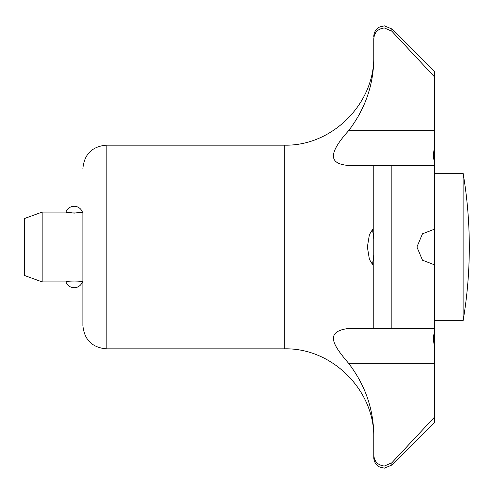 <?xml version="1.0" encoding="UTF-8"?>
<svg xmlns="http://www.w3.org/2000/svg" width="494" height="494" viewBox="0 0 494 494"><rect width="100%" height="100%" fill="white"/><g stroke="black" fill="none" stroke-linecap="round" stroke-linejoin="round"><path stroke-width="0.74" d="M434.387 165.552L348.955 165.552C335.247 164.243 322.415 159.76 348.628 130.663C364.93 109.341 373.316 85.641 373.785 59.57L373.785 39.088C374.224 32.524 377.756 28.819 384.369 27.973L391.853 31.221L434.387 76.743L434.387 148.379C433.145 153.838 433.145 158.08 434.387 161.112L434.387 264.438L433.516 264.457L422.487 260.196L416.924 247L422.487 233.804L433.516 229.543L434.387 229.562M373.785 165.552L373.785 328.448L434.387 328.448L434.387 332.888C433.145 335.92 433.145 340.162 434.387 345.621L434.387 332.888M384.369 466.027C377.756 465.181 374.224 461.476 373.785 454.912L373.785 457.549C373.872 461.137 375.347 464.008 378.213 466.163L379.935 467.163L384.369 468.139L391.853 465.033L391.853 462.779L384.369 466.027M42.157 212.087L42.157 281.913L24.7 275.559L24.7 218.441L42.157 212.087L65.937 212.087C65.288 213.229 83.035 213.229 82.393 212.087L74.162 213.142L65.937 212.087A8.731 8.731 0 0 1 82.393 212.087L82.893 212.087L82.893 325.565L82.893 281.913L82.393 281.913A8.731 8.731 0 0 1 65.937 281.913C65.288 280.771 83.035 280.771 82.393 281.913M373.785 247L373.785 254.737L372.525 264.457L369.407 259.387L367.369 247L369.407 234.613L372.525 229.543L373.785 239.263M373.785 454.912L373.785 434.43C373.316 408.359 364.93 384.659 348.628 363.337C334.938 347.134 322.576 331.4 348.955 328.448L373.785 328.448M434.387 320.711L463.113 320.711L463.113 173.289L434.387 173.289M434.387 264.438L434.387 328.448M434.387 345.621L434.387 417.257L391.853 462.779M434.387 161.112L434.387 148.379M434.387 417.257L434.387 422.506L391.853 465.033M373.785 36.451C373.872 32.863 375.347 29.992 378.213 27.837L379.935 26.837L384.369 25.861L391.853 28.967L434.387 71.494L434.387 76.743M373.785 438.314C375.014 390.495 332.116 347.609 284.309 348.838L284.309 145.162L106.173 145.162L106.173 348.838C92.032 347.461 84.276 339.699 82.893 325.565M391.853 165.552L391.853 328.448M434.387 130.663L348.628 130.663M434.387 363.337L348.628 363.337M391.853 28.967L391.853 31.221M463.113 320.711A442.272 442.272 0 0 0 463.113 173.289M106.173 145.162C92.032 146.539 84.276 154.301 82.893 168.435M284.309 145.162C332.116 146.391 375.014 103.505 373.785 55.686M65.937 281.913L42.157 281.913M284.309 348.838L106.173 348.838"/></g></svg>
